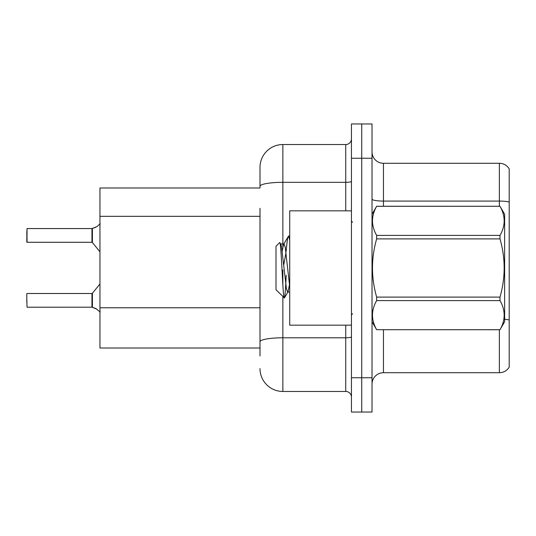 <?xml version="1.0" encoding="UTF-8"?>
<svg xmlns="http://www.w3.org/2000/svg" width="536" height="536" viewBox="0 0 536 536"><rect width="100%" height="100%" fill="white"/><g stroke="black" fill="none" stroke-linecap="round" stroke-linejoin="round"><path stroke-width="0.8" d="M99.957 348.018L260 348.018L99.957 348.018L99.957 187.982L260 187.982L260 167.406L260 179.982M509.2 326.987L509.2 363.569M372.024 384.145A11.43 11.43 0 0 1 383.454 372.708L499.371 372.708L499.371 329.727M361.74 377.739L361.74 412.037L372.024 412.037L372.024 377.739L361.74 377.739L361.74 412.037L351.448 412.037L351.448 377.739L361.74 377.739L361.74 158.261L361.74 377.739M351.448 377.739L351.448 123.963L361.74 123.963L361.74 158.261L361.74 123.963L372.024 123.963L372.024 377.739M509.2 168.887A11.43 11.43 0 0 0 499.371 163.292A11.43 11.43 0 0 1 509.2 168.887L509.2 367.113A11.43 11.43 0 0 1 499.371 372.708M509.2 202.045A11.43 1.983 180 0 0 499.371 201.074L499.371 163.292L383.454 163.292A11.43 11.43 0 0 1 372.024 151.856A11.43 11.43 0 0 0 383.454 163.292L383.454 206.273M260 356.018L260 208.316M282.861 296.636L282.861 391.461L345.733 391.461L345.733 325.158M260 167.406A22.86 22.86 0 0 1 282.861 144.539L345.733 144.539A5.715 5.715 0 0 0 351.448 138.824M260 345.733L260 341.76A22.86 3.973 180 0 1 282.861 337.794L345.733 337.794A5.715 0.992 0 0 0 351.448 336.802M351.448 397.176A5.715 5.715 0 0 0 345.733 391.461M282.861 391.461A22.86 22.86 0 0 1 260 368.594M96.875 309.138L92.051 307.202L95.837 308.522L100.232 312.032M95.837 227.251L92.051 228.571L96.875 226.634L92.413 228.436L92.4 242.493L91.958 242.279L91.958 228.571A0.57 0.57 0 0 0 92.051 228.571A0.57 0.57 180 0 1 91.964 228.577L91.958 235.418M26.8 233.14L27.028 228.571L91.958 228.571L27.028 228.571L27.028 242.279L26.8 233.14M351.448 210.842L289.721 210.842L289.721 325.158L351.448 325.158M372.024 214.273L376.647 206.273L500.008 206.273L504.631 214.273L504.631 321.727L500.008 329.694C505.542 320.039 505.542 310.337 500.008 300.602L376.647 300.602C371.113 310.257 371.113 319.959 376.647 329.694L500.008 329.727M500.008 206.273L376.647 206.306C371.113 215.961 371.113 225.663 376.647 235.398L376.647 238.902C371.106 258.252 371.106 277.648 376.647 297.098L376.647 300.602M376.647 235.398L500.008 235.398C505.542 225.743 505.542 216.042 500.008 206.306M500.008 235.398L500.008 238.902L376.647 238.902M376.647 297.098L500.008 297.098C505.542 277.648 505.542 258.252 500.008 238.902M500.008 297.098L500.008 300.602M372.024 321.727L376.647 329.727M289.721 240.054L288.549 236.061L289.721 236.061M286.177 251.31C286.974 241.481 287.765 236.403 288.549 236.061L283.604 244.269L282.197 251.129M289.721 292.08L287.638 292.08L286.432 288.857L281.594 247.143L280.79 244.269L279.625 242.6L276 246.225L276 289.775L284.435 297.922L288.046 291.731L289.453 284.871M279.625 242.6C281.3 240.001 282.8 298.988 284.221 297.996C284.891 297.654 285.554 290.07 286.197 275.249M286.003 252.483L283.738 265.005M376.647 329.694L500.008 329.694M280.79 244.269L280.382 243.92L284.013 243.92L283.604 244.269M289.721 286.726L285.219 247.143L284.013 243.92M91.964 307.195A0.57 0.57 180 0 1 92.051 307.202A0.57 0.57 -0 0 0 91.964 307.195L91.958 293.494L91.964 307.195L27.028 307.202L26.8 298.063M91.958 300.348L91.958 293.494L92.4 293.279L92.413 307.336M26.8 293.721L26.8 302.632M26.8 237.709L26.8 242.051M100.232 223.74L96.875 226.634M260 216.323L99.957 216.323M260 307.771L99.957 307.771M383.454 329.727L383.454 372.708M499.371 206.273L499.371 201.074L383.454 201.074A11.43 1.983 0 0 1 372.024 199.09M509.2 320.019A11.43 1.983 180 0 0 504.631 319.268M372.024 158.261L351.448 158.261M282.861 144.539L282.861 182.327L345.733 182.327L345.733 144.539M260 186.3A22.86 3.973 180 0 1 282.861 182.327L282.861 246.815M282.861 270.017L282.861 284.991M345.733 210.842L345.733 182.327A5.715 0.992 0 0 0 351.448 181.335M352.594 222.273L351.448 221.134M352.594 313.728L351.448 314.867M27.028 293.494L91.958 293.494M92.4 293.279L99.957 283.939M27.028 242.279L91.958 242.279M92.4 242.493L99.957 251.826"/></g></svg>
